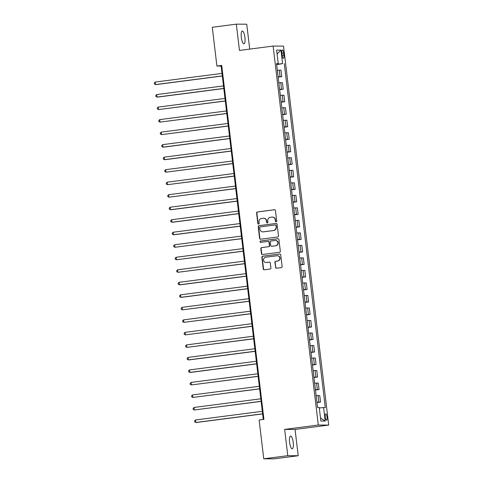 <?xml version="1.0" encoding="UTF-8"?>
<svg xmlns="http://www.w3.org/2000/svg" width="483" height="483" viewBox="0 0 483 483"><rect width="100%" height="100%" fill="white"/><g stroke="black" fill="none" stroke-linecap="round" stroke-linejoin="round"><path stroke-width="0.72" d="M276.131 221.818A0.694 0.664 -89.7 0 0 276.711 221.045L275.467 210.606A0.99 0.954 -89.7 0 0 274.404 209.743L257.421 211.946A0.99 0.954 -89.7 0 0 256.594 213.051L257.837 223.496A0.694 0.664 -89.7 0 0 258.58 224.094A0.694 0.664 -89.7 0 0 259.16 223.321L258.997 221.969A3.17 3.043 -89.7 0 1 261.641 218.437L263.06 218.25A3.17 3.043 -89.7 0 1 266.453 221.003L266.616 222.355A0.694 0.664 -89.7 0 0 267.359 222.959A0.694 0.664 -89.7 0 0 267.932 222.186L267.775 220.834A3.17 3.043 -89.7 0 1 270.42 217.296L271.832 217.115A3.17 3.043 -89.7 0 1 275.232 219.868L275.388 221.214A0.694 0.664 -89.7 0 0 276.131 221.818M293.211 442.446A6.46 1.787 82.6 0 0 290.579 436.034A6.46 1.787 82.6 0 0 289.607 442.428A6.46 1.787 82.6 0 0 292.239 448.84A6.46 1.787 82.6 0 0 293.211 442.446M244.917 37.457A6.46 1.787 82.6 0 0 242.285 31.039A6.46 1.787 82.6 0 0 241.313 37.432A6.46 1.787 82.6 0 0 243.945 43.85A6.46 1.787 82.6 0 0 244.917 37.457M327.057 417.07A3.23 0.894 82.6 0 0 325.741 413.865A3.23 0.894 82.6 0 0 325.258 417.058A3.23 0.894 82.6 0 0 326.574 420.264A3.23 0.894 82.6 0 0 327.057 417.07M275.473 267.334A0.99 0.954 -89.7 0 0 276.536 268.198L281.305 267.576A0.99 0.954 -89.7 0 0 282.126 266.471L280.744 254.879A0.99 0.954 -89.7 0 0 279.687 254.016L262.698 256.219A0.99 0.954 -89.7 0 0 261.871 257.324L263.253 268.922A0.99 0.954 -89.7 0 0 264.316 269.786L270.069 269.037A0.99 0.954 -89.7 0 0 270.897 267.932L270.305 262.969A0.99 0.954 -89.7 0 0 269.248 262.106L266.393 262.48A2.65 2.542 -89.7 0 1 263.537 260.005A2.65 2.542 -89.7 0 1 265.765 257.222L276.946 255.767A2.65 2.542 -89.7 0 1 279.802 258.242A2.65 2.542 -89.7 0 1 277.574 261.025L275.708 261.267A0.99 0.954 -89.7 0 0 274.881 262.372L275.757 267.341A0.99 0.954 -89.7 0 0 276.554 268.192M284.65 429.393L287.783 455.674L263.748 458.796L274.163 458.85L298.198 455.729L295.065 429.447L328.718 425.082L318.303 425.028L284.65 429.393L295.065 429.447M249.711 49.103L246.741 24.204L236.326 24.15L239.459 50.431L273.112 46.066L318.303 425.028M236.326 24.15L212.291 27.271L216.915 66.068L221.136 66.086L263.277 419.455M263.748 458.796L259.117 419.999L263.929 419.371L221.721 65.44L216.915 66.068M277.659 237.014A0.99 0.954 -89.7 0 0 278.486 235.909L277.103 224.311A0.99 0.954 -89.7 0 0 276.041 223.454L259.051 225.658A0.99 0.954 -89.7 0 0 258.224 226.762L259.606 238.361A0.99 0.954 -89.7 0 0 260.669 239.218L277.659 237.014M278.926 239.592L280.309 251.19A0.99 0.954 -89.7 0 1 279.482 252.295L262.492 254.499A0.99 0.954 -89.7 0 1 261.43 253.641L260.838 248.679A0.99 0.954 -89.7 0 1 261.665 247.574L268.554 246.68A0.99 0.954 -89.7 0 0 269.381 245.575L268.989 242.279A0.99 0.954 -89.7 0 0 267.926 241.422L260.754 242.351A0.694 0.664 -89.7 0 1 260.011 241.705A0.694 0.664 -89.7 0 1 260.591 240.975L277.864 238.735A0.99 0.954 -89.7 0 1 278.926 239.592M281.879 53.015L282.138 55.219A3.127 0.863 82.6 0 0 283.412 58.328A3.127 0.863 82.6 0 0 283.883 55.231L283.624 53.027A3.127 0.863 82.6 0 0 282.344 49.918A3.127 0.863 82.6 0 0 281.879 53.015M328.718 425.082L283.527 46.12L273.112 46.066M276.578 63.913L278.244 63.605L276.542 63.593L317.548 407.513L319.251 407.519L320.863 421.037L325.198 421.061L320.507 418.036M278.244 63.605L276.632 50.087L280.967 50.111L282.579 63.629L276.62 64.245M276.662 64.625L282.579 63.629M284.282 63.635L325.288 407.555L323.586 407.543L325.198 421.061M287.783 455.674L298.198 455.729M277.604 64.118L277.562 63.732M221.788 66.002L221.136 66.086M278.154 77.141L281.734 76.676L280.961 70.168L277.339 70.301M279.651 89.657L283.225 89.192L282.452 82.684L278.83 82.816M281.142 102.173L284.722 101.708L283.944 95.199L280.327 95.332M282.633 114.682L286.214 114.223L285.435 107.715L281.818 107.842M284.125 127.198L287.705 126.733L286.926 120.231L283.31 120.358M285.616 139.714L289.196 139.249L288.423 132.74L284.801 132.873M287.107 152.23L290.688 151.765L289.915 145.256L286.292 145.389M288.605 164.745L292.185 164.28L291.406 157.772L287.79 157.905M290.096 177.261L293.676 176.796L292.897 170.288L289.281 170.421M291.587 189.777L295.167 189.312L294.389 182.803L290.772 182.936M293.078 202.292L296.659 201.828L295.886 195.319L292.263 195.452M294.57 214.808L298.15 214.343L297.377 207.835L293.755 207.968M296.067 227.324L299.641 226.859L298.868 220.351L295.246 220.483M297.558 239.84L301.138 239.375L300.36 232.866L296.743 232.999M299.049 252.349L302.63 251.891L301.851 245.382L298.234 245.515M300.541 264.865L304.121 264.4L303.342 257.898L299.726 258.025M302.032 277.381L305.612 276.916L304.839 270.408L301.217 270.54M303.523 289.897L307.103 289.432L306.331 282.923L302.708 283.056M305.021 302.412L308.595 301.947L307.822 295.439L304.199 295.572M306.512 314.928L310.092 314.463L309.313 307.955L305.697 308.088M308.003 327.444L311.583 326.979L310.804 320.47L307.188 320.603M309.494 339.96L313.075 339.495L312.296 332.986L308.679 333.119M310.986 352.475L314.566 352.01L313.793 345.502L310.171 345.635M312.477 364.991L316.057 364.526L315.284 358.018L311.662 358.151M313.974 377.507L317.554 377.042L316.776 370.533L313.159 370.666M315.465 390.022L319.046 389.558L318.267 383.049L314.65 383.182M316.957 402.532L320.537 402.073L319.758 395.565L316.142 395.692M281.734 76.676L278.117 76.809M283.225 89.192L279.609 89.325M284.722 101.708L281.1 101.835M286.214 114.223L282.591 114.35M287.705 126.733L284.082 126.866M289.196 139.249L285.58 139.382M290.688 151.765L287.071 151.897M292.185 164.28L288.562 164.413M293.676 176.796L290.054 176.929M295.167 189.312L291.545 189.445M296.659 201.828L293.042 201.96M298.15 214.343L294.533 214.476M299.641 226.859L296.025 226.992M301.138 239.375L297.516 239.508M302.63 251.891L299.007 252.017M304.121 264.4L300.498 264.533M305.612 276.916L301.996 277.049M307.103 289.432L303.487 289.565M308.595 301.947L304.978 302.08M310.092 314.463L306.47 314.596M311.583 326.979L307.961 327.112M313.075 339.495L309.458 339.627M314.566 352.01L310.949 352.143M316.057 364.526L312.441 364.659M317.554 377.042L313.932 377.175M319.046 389.558L315.423 389.684M320.537 402.073L316.914 402.2M319.305 407.972L323.586 407.543M277.097 53.981L280.967 50.111M276.191 221.812A0.694 0.664 -89.7 0 1 275.672 221.22L275.509 219.868A3.17 3.043 -89.7 0 0 272.509 217.09L272.225 217.09M263.452 218.225L263.73 218.225A3.17 3.043 -89.7 0 1 266.737 221.003L266.894 222.355A0.694 0.664 -89.7 0 0 267.413 222.947M274.67 209.749L257.699 211.946A0.99 0.954 -89.7 0 0 256.871 213.051L258.115 223.496A0.694 0.664 -89.7 0 0 258.634 224.088M276.306 223.454L259.335 225.658A0.99 0.954 -89.7 0 0 258.508 226.762L259.89 238.361A0.99 0.954 -89.7 0 0 260.687 239.218M275.908 225.567A0.694 0.664 -89.7 0 0 275.165 224.963L260.252 226.895A0.694 0.664 -89.7 0 0 259.679 227.674L259.848 229.099A3.17 3.043 -89.7 0 0 263.241 231.852L273.432 230.53A3.17 3.043 -89.7 0 0 276.077 226.992L276.191 225.567A0.694 0.664 -89.7 0 0 275.449 224.963M262.849 231.876L263.132 231.876A3.17 3.043 -89.7 0 0 263.525 231.852L263.241 231.852M276.191 225.567L276.361 226.992A3.17 3.043 -89.7 0 1 273.716 230.53L263.525 231.852M268.053 241.415L268.331 241.415A0.99 0.954 -89.7 0 1 269.272 242.285L269.665 245.575A0.99 0.954 -89.7 0 1 268.838 246.68L261.949 247.574A0.99 0.954 -89.7 0 0 261.122 248.679L261.714 253.641A0.99 0.954 -89.7 0 0 262.511 254.499M278.123 238.741L260.874 240.975A0.694 0.664 -89.7 0 0 260.82 242.345M275.702 245.75A2.65 2.542 -89.7 0 0 275.407 240.474A2.65 2.542 -89.7 0 0 275.081 240.492L271.138 241.005A0.99 0.954 -89.7 0 0 270.311 242.11L270.703 245.4A0.99 0.954 -89.7 0 0 271.766 246.264L275.986 245.75A2.65 2.542 -89.7 0 0 275.684 240.474L275.407 240.474M271.639 246.27L271.923 246.27A0.99 0.954 -89.7 0 0 272.044 246.264L271.766 246.264M275.986 245.75L272.044 246.264M277.278 255.749L277.556 255.749A2.65 2.542 -89.7 0 1 277.858 261.025L275.992 261.273A0.99 0.954 -89.7 0 0 275.165 262.378L275.757 267.341M266.061 262.498L266.344 262.498A2.65 2.542 -89.7 0 0 266.67 262.48L266.393 262.48M269.508 262.112L266.67 262.48M279.947 254.022L262.981 256.219A0.99 0.954 -89.7 0 0 262.154 257.33L263.537 268.922A0.99 0.954 -89.7 0 0 264.334 269.78M222.011 73.398L155.23 82.062L155.532 84.567L156.232 84.573L222.319 75.994M155.23 82.062L154.282 82.979L154.403 83.982L155.532 84.567L222.307 75.903M223.502 85.914L156.721 94.577L157.023 97.083L157.724 97.089L223.81 88.51M156.721 94.577L155.774 95.495L155.894 96.497L157.023 97.083L223.798 88.419M224.993 98.429L158.219 107.093L158.515 109.599L225.301 101.025M158.219 107.093L157.265 108.011L157.386 109.013L158.515 109.599L225.295 100.935M226.485 110.945L159.71 119.609L160.006 122.114L226.799 113.541M159.71 119.609L158.762 120.527L158.877 121.523L160.006 122.114L226.787 113.451M227.976 123.461L161.201 132.125L161.497 134.63L228.29 126.057M161.201 132.125L160.253 133.042L160.374 134.039L161.497 134.63L228.278 125.966M229.473 135.977L162.693 144.64L162.994 147.146L163.695 147.146L229.781 138.573M162.693 144.64L161.745 145.552L161.865 146.554L162.994 147.146L229.769 138.476M230.965 148.492L164.184 157.156L164.486 159.662L165.186 159.662L231.272 151.088M164.184 157.156L163.236 158.068L163.357 159.07L164.486 159.662L231.26 150.992M232.456 161.008L165.681 169.672L165.977 172.171L232.764 163.604M165.681 169.672L164.727 170.584L164.848 171.586L165.977 172.171L232.752 163.508M233.947 173.524L167.172 182.188L167.468 184.687L234.255 176.12M167.172 182.188L166.218 183.099L166.339 184.101L167.468 184.687L234.249 176.023M235.438 186.04L168.664 194.703L168.959 197.203L235.752 188.636M168.664 194.703L167.716 195.615L167.83 196.617L168.959 197.203L235.74 188.539M236.936 198.549L170.155 207.219L170.457 209.719L171.157 209.725L237.244 201.151M170.155 207.219L169.207 208.131L169.328 209.133L170.457 209.719L237.231 201.055M238.427 211.065L171.646 219.735L171.948 222.234L172.648 222.24L238.735 213.661M171.646 219.735L170.698 220.646L170.819 221.649L171.948 222.234L238.723 213.571M239.918 223.581L173.137 232.245L173.439 234.75L174.14 234.756L240.226 226.177M173.137 232.245L172.19 233.162L172.31 234.164L173.439 234.75L240.214 226.086M241.409 236.096L174.635 244.76L174.931 247.266L241.717 238.693M174.635 244.76L173.681 245.678L173.802 246.68L174.931 247.266L241.711 238.602M242.901 248.612L176.126 257.276L176.422 259.782L243.215 251.208M176.126 257.276L175.178 258.194L175.293 259.196L176.422 259.782L243.203 251.118M244.392 261.128L177.617 269.792L177.913 272.297L244.706 263.724M177.617 269.792L176.669 270.709L176.79 271.706L177.913 272.297L244.694 263.633M245.889 273.644L179.108 282.307L179.41 284.813L180.111 284.813L246.197 276.24M179.108 282.307L178.161 283.225L178.281 284.221L179.41 284.813L246.185 276.149M247.381 286.159L180.6 294.823L180.902 297.329L181.602 297.329L247.688 288.756M180.6 294.823L179.652 295.735L179.773 296.737L180.902 297.329L247.676 288.659M248.872 298.675L182.097 307.339L182.393 309.845L249.18 301.271M182.097 307.339L181.143 308.251L181.264 309.253L182.393 309.845L249.168 301.175M250.363 311.191L183.588 319.855L183.884 322.354L250.671 313.787M183.588 319.855L182.634 320.766L182.755 321.769L183.884 322.354L250.665 313.69M251.854 323.707L185.08 332.37L185.375 334.87L252.168 326.303M185.08 332.37L184.132 333.282L184.246 334.284L185.375 334.87L252.156 326.206M253.352 336.222L186.571 344.886L186.867 347.386L253.66 338.818M186.571 344.886L185.623 345.798L185.744 346.8L186.867 347.386L253.647 338.722M254.843 348.732L188.062 357.402L188.364 359.901L189.064 359.907L255.151 351.334M188.062 357.402L187.114 358.314L187.235 359.316L188.364 359.901L255.139 351.238M256.334 361.248L189.553 369.918L189.855 372.417L190.556 372.423L256.642 363.844M189.553 369.918L188.605 370.829L188.726 371.832L189.855 372.417L256.63 363.753M257.825 373.764L191.051 382.427L191.346 384.933L258.133 376.36M191.051 382.427L190.097 383.345L190.217 384.347L191.346 384.933L258.127 376.269M259.317 386.279L192.542 394.943L192.838 397.449L259.631 388.875M192.542 394.943L191.594 395.861L191.709 396.863L192.838 397.449L259.619 388.785M260.808 398.795L194.033 407.459L194.329 409.964L261.122 401.391M194.033 407.459L193.085 408.376L193.2 409.379L194.329 409.964L261.11 401.301M262.305 411.311L195.524 419.975L195.826 422.48L196.527 422.48L262.613 413.907M195.524 419.975L194.577 420.892L194.697 421.888L195.826 422.48L262.601 413.816M280.031 76.664L279.259 70.156M281.523 89.18L280.75 82.671M283.02 101.696L282.241 95.187M284.511 114.211L283.732 107.703M286.002 126.727L285.224 120.219M287.494 139.243L286.721 132.734M288.985 151.759L288.212 145.25M290.476 164.274L289.703 157.766M291.974 176.79L291.195 170.282M293.465 189.3L292.686 182.797M294.956 201.816L294.177 195.307M296.447 214.331L295.674 207.823M297.939 226.847L297.166 220.339M299.436 239.363L298.657 232.854M300.927 251.878L300.148 245.37M302.418 264.394L301.64 257.886M303.91 276.91L303.137 270.402M305.401 289.426L304.628 282.917M306.892 301.941L306.119 295.433M308.389 314.457L307.611 307.949M309.881 326.973L309.102 320.464M311.372 339.483L310.593 332.98M312.863 351.998L312.09 345.49M314.355 364.514L313.582 358.006M315.852 377.03L315.073 370.521M317.343 389.546L316.564 383.037M318.834 402.061L318.055 395.553M281.903 53.251L283.624 53.027M282.169 55.448L283.883 55.231"/></g></svg>
